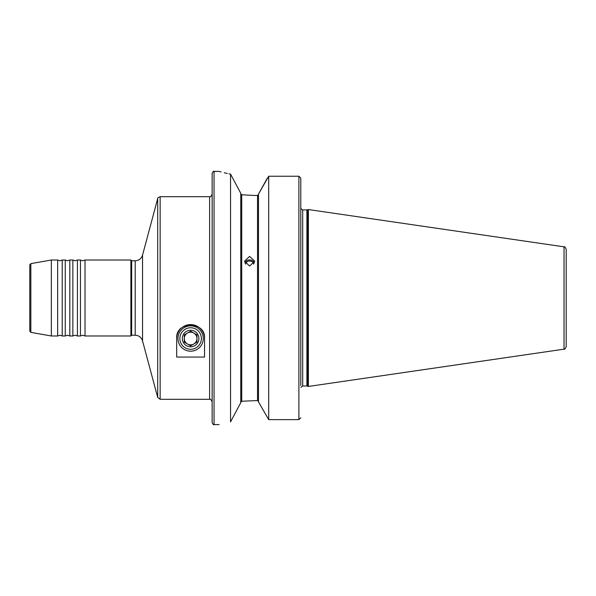 <?xml version="1.0" encoding="UTF-8"?>
<svg xmlns="http://www.w3.org/2000/svg" width="596" height="596" viewBox="0 0 596 596"><rect width="100%" height="100%" fill="white"/><g stroke="black" fill="none" stroke-linecap="round" stroke-linejoin="round"><path stroke-width="0.89" d="M184.291 338.521A6.332 6.332 0 0 0 193.782 344.004A6.332 6.332 0 0 0 193.782 333.037A6.332 6.332 0 0 0 184.291 338.521M186.481 345.687A8.277 8.277 0 0 0 197.783 342.663A8.277 8.277 0 0 0 194.758 331.354A8.277 8.277 0 0 0 183.449 334.386A8.277 8.277 0 0 0 186.481 345.687M184.291 342.178L190.616 345.829L196.948 342.178L196.948 334.863L190.616 331.212L184.291 334.863L184.291 342.178M65.255 335.988L65.255 260.012L67.534 260.772L69.814 260.012L69.814 335.988L67.534 335.228L65.255 335.988L62.215 335.988L62.215 260.012L59.935 260.772L57.656 260.012L51.345 260.012L51.345 335.988L30.843 332.374L29.8 331.13L29.8 264.87L30.843 263.626L30.843 332.374M72.854 335.988L72.854 260.012L75.133 260.772L77.413 260.012L77.413 335.988L75.133 335.228L72.854 335.988L69.814 335.988M62.215 335.988L59.935 335.228L57.656 335.988L57.656 260.012M80.453 335.988L80.453 260.012L82.732 260.772L85.012 260.012L85.012 335.988L82.732 335.228L80.453 335.988L77.413 335.988M201.381 338.521A10.765 10.765 0 0 0 190.616 327.755A10.765 10.765 0 0 0 179.858 338.521A10.765 10.765 0 0 0 190.616 349.286A10.765 10.765 0 0 0 201.381 338.521M177.958 338.521A12.665 12.665 0 0 1 190.616 325.856A12.665 12.665 0 0 1 203.281 338.521A12.665 12.665 0 0 1 190.616 351.186A12.665 12.665 0 0 1 177.958 338.521M254.395 262.963A5.126 4.82 0 0 0 244.859 262.963M245.545 264.11A4.179 3.926 180 0 1 253.717 264.11M249.627 266.047L244.502 261.19L249.627 256.407L254.753 261.19L249.627 266.047M300.786 260.75L300.786 254.85L300.786 260.75M240.762 402.702L230.555 421.879L230.555 174.121C215.439 170.627 215.439 170.627 230.555 174.121L240.762 193.298L240.762 402.702M241.715 401.25L240.762 402.352L241.715 401.25L241.715 194.75L240.762 193.648L241.715 194.75L253.68 195.443L257.539 195.443L258.493 194.445L257.539 195.443L257.539 400.557L258.493 401.555L257.539 400.557L241.715 401.25M564.032 246.833C564.546 246.319 565.269 247.154 566.2 249.344L566.2 346.656C565.269 348.846 564.546 349.681 564.032 349.167L564.032 246.833L308.385 209.546L308.207 386.424L307.692 386.186L307.692 209.814L302.686 209.993L302.686 386.007L300.853 387.4M212.146 422.698L212.146 173.302C213.092 171.499 213.726 170.866 214.046 171.402L214.046 424.598C213.726 425.134 213.092 424.501 212.146 422.698M135.203 335.228L135.203 260.772C138.913 260.549 141.364 258.671 142.541 255.14L142.541 340.86C141.364 337.329 138.913 335.451 135.203 335.228L131.656 335.228L130.897 335.988L130.897 260.012L85.012 260.012M131.656 335.228L131.656 260.772L130.897 260.012M230.555 421.879C215.439 425.365 215.439 425.365 230.555 421.879M258.493 401.905L268.699 419.636L298.887 419.636L268.699 419.636L258.493 401.905L258.493 194.095L267.306 178.189M268.699 419.636L268.699 176.237L258.493 194.095M176.692 357.056L176.692 338.521C175.231 320.775 205.963 320.693 204.547 338.521L204.547 357.056L176.692 357.056M300.786 262.486L300.786 268.394M300.786 417.811L298.887 419.636L298.887 176.237L300.786 178.115L300.786 385.5M300.786 178.189L300.786 207.654M298.887 176.237L268.699 176.237M214.046 171.402L219.112 171.402L221.109 171.946M224.26 172.751L227.292 173.451M228.968 173.801L230.361 174.084M566.2 298L566.2 332.233M176.692 338.521A13.931 13.931 0 0 1 190.616 324.589A13.931 13.931 0 0 1 204.547 338.521M142.541 340.86L157.694 397.428L157.694 198.572C157.202 198.259 158.014 197.634 160.145 196.695L160.145 399.305L209.613 399.305L209.613 196.695C210.217 197.343 211.066 196.501 212.146 194.162M307.692 386.186L306.888 386.007L306.888 209.993M564.032 349.167L308.385 386.454L308.385 209.546M157.694 397.428L160.145 399.305M130.897 335.988L85.012 335.988M306.888 386.007L302.686 386.007M219.112 424.598L214.046 424.598M300.853 208.6L302.686 209.993M57.656 335.988L51.345 335.988M209.613 196.695L160.145 196.695M142.541 255.14L157.694 198.572M307.692 209.814L308.207 209.576M135.203 260.772L131.656 260.772M30.843 263.626L51.345 260.012M80.453 260.012L77.413 260.012M65.255 260.012L62.215 260.012M72.854 260.012L69.814 260.012M209.613 399.305C210.187 398.642 211.029 399.484 212.146 401.838"/></g></svg>
